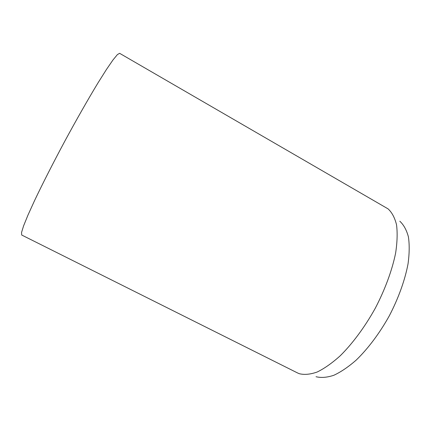 <?xml version="1.0" encoding="UTF-8"?>
<svg xmlns="http://www.w3.org/2000/svg" width="431" height="431" viewBox="0 0 431 431"><rect width="100%" height="100%" fill="white"/><g stroke="black" fill="none" stroke-linecap="round" stroke-linejoin="round"><path stroke-width="0.65" d="M297.605 372.977L299.249 373.688C304.351 374.981 310.32 374.426 317.162 372.023C324.419 368.494 332.129 363.064 340.291 355.726C352.644 343.453 364.885 326.93 375.245 308.3C385.104 289.406 392.178 270.092 395.631 253.029C397.269 242.179 397.571 232.751 396.525 224.745C394.769 217.709 391.951 212.418 388.067 208.873L119.624 53.315L117.399 54.592L112.992 59.952L106.43 69.504L97.891 83.07C88.188 99.092 76.605 119.409 64.882 141.05C53.25 162.746 42.647 183.59 34.604 200.507L27.972 215.096L23.603 225.833L21.55 232.46L21.706 235.024L297.605 372.977M316.025 376.716C321.133 377.987 327.043 377.518 333.75 375.309C340.829 372.045 348.291 366.991 356.135 360.154C367.977 348.722 379.576 333.298 389.285 315.869C398.503 298.171 405.005 279.999 408.044 263.826C409.445 253.52 409.558 244.506 408.394 236.797C406.546 229.976 403.691 224.788 399.817 221.222"/></g></svg>
